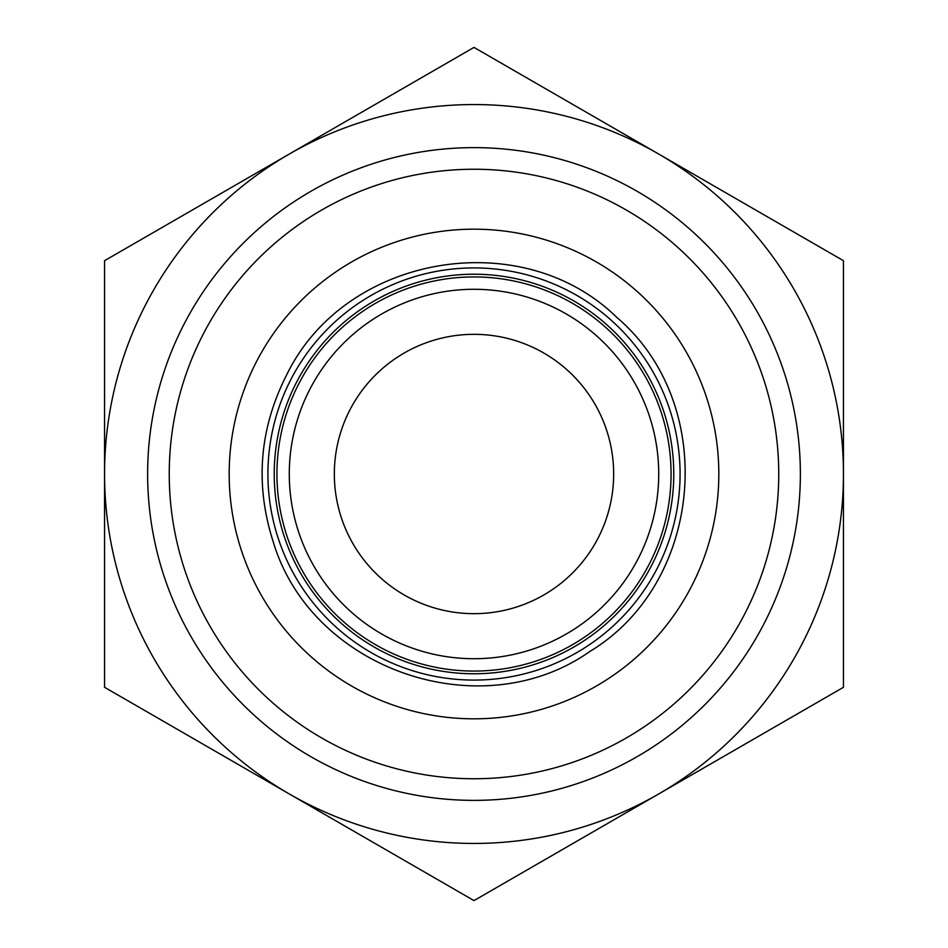<?xml version="1.0" encoding="UTF-8"?>
<svg xmlns="http://www.w3.org/2000/svg" width="948" height="948" viewBox="0 0 948 948"><rect width="100%" height="100%" fill="white"/><g stroke="black" fill="none" stroke-linecap="round" stroke-linejoin="round"><path stroke-width="1.42" d="M568.824 845.853L748.624 742.047M379.176 102.147L199.376 205.953M104.553 687.3L104.553 474A369.447 369.447 0 0 0 289.282 793.95L104.553 687.3M104.553 260.7L289.282 154.05A369.447 369.447 0 0 0 104.553 474L104.553 260.7M474 47.4L658.718 154.05A369.447 369.447 0 0 0 289.282 154.05L474 47.4M658.718 154.05L843.447 260.7L843.447 474A369.447 369.447 0 0 0 658.718 154.05M843.447 474L843.447 687.3L658.718 793.95A369.447 369.447 0 0 0 843.447 474M658.718 793.95L474 900.6L289.282 793.95A369.447 369.447 0 0 0 658.718 793.95M613.664 474A139.664 139.664 0 0 1 404.168 594.953A139.664 139.664 0 0 1 404.168 353.047A139.664 139.664 0 0 1 613.664 474M474 673.767A199.767 199.767 0 0 0 647.01 374.116A199.767 199.767 0 0 0 300.99 374.116A199.767 199.767 0 0 0 474 673.767M474 658.718A184.718 184.718 0 0 0 658.718 474A184.718 184.718 0 0 0 474 289.282A184.718 184.718 0 0 0 289.282 474A184.718 184.718 0 0 0 474 658.718M778.746 474A304.746 304.746 0 0 1 321.621 737.923A304.746 304.746 0 0 1 321.621 210.077A304.746 304.746 0 0 1 778.746 474M800.373 474A326.373 326.373 0 0 0 474 147.627A326.373 326.373 0 0 0 147.627 474A326.373 326.373 0 0 0 474 800.373A326.373 326.373 0 0 0 800.373 474M474 671.065A197.066 197.066 0 0 1 303.336 375.467A197.066 197.066 0 0 1 644.664 375.467A197.066 197.066 0 0 1 474 671.065M474 718.821A244.821 244.821 0 0 0 686.02 351.589A244.821 244.821 0 0 0 261.98 351.589A244.821 244.821 0 0 0 474 718.821M474 680.083A206.083 206.083 0 0 0 652.473 370.964A206.083 206.083 0 0 0 295.527 370.964A206.083 206.083 0 0 0 474 680.083M273.391 542.363C311.892 670.094 481.169 728.325 590.106 651.312C704.257 582.25 718.56 403.812 616.864 317.45C521.59 224.06 345.191 254.585 286.841 374.555C259.242 428.638 254.751 484.57 273.391 542.363"/></g></svg>
